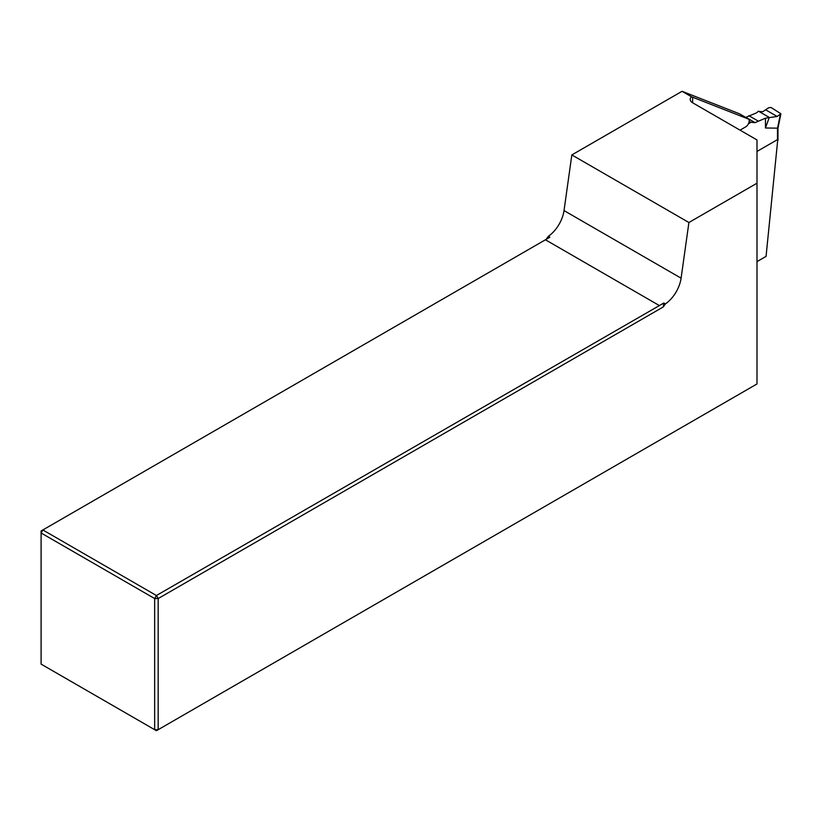 <?xml version="1.0" encoding="UTF-8"?>
<svg xmlns="http://www.w3.org/2000/svg" width="822" height="822" viewBox="0 0 822 822"><rect width="100%" height="100%" fill="white"/><g stroke="black" fill="none" stroke-linecap="round" stroke-linejoin="round"><path stroke-width="1.23" d="M757 151.433L777.776 139.442L766.063 256.382L757 261.612M548.336 236.304L549.897 237.209L546.106 239.397L548.336 236.304A24.835 14.334 120 0 0 564.026 210.586L571.835 154.926L688.908 222.515L757 183.203L757 139.946L692.617 102.771A8.282 4.778 180 0 1 690.192 99.39A8.282 4.778 180 0 1 691.528 96.78L748.832 119.2A4.963 2.867 -60 0 1 745.688 126.876L740.026 130.143M691.528 96.78L682.034 91.304L571.835 154.926M682.034 91.304L739.471 113.785L748.832 119.2M688.908 222.515L681.099 278.175A24.835 14.334 120 0 1 665.409 303.904L663.179 306.996L158.173 598.56L158.173 729.689L154.659 729.689L154.659 598.56L41.1 532.995L41.1 664.125L156.416 730.696L757 383.956L757 183.203M665.409 303.904L663.847 302.999L663.179 306.996M549.897 237.209L42.857 529.954L156.416 595.518L663.847 302.999M545.438 239.788L658.997 305.352M158.173 598.56L156.416 595.518L154.659 598.56L158.173 598.56M42.857 529.954L41.1 530.961L41.1 532.995L42.857 529.954M748.431 123.773L751 122.283L755.058 122.653L765.457 118.173L777.18 116.477L780.89 113.755L777.982 128.16L777.972 140.12A1.654 0.956 180 0 1 777.653 140.675M780.89 113.755L771.046 107.497L768.652 107.733L762.795 111.689L758.983 111.473M769.567 117.587L758.49 111.186L756.384 112.933L745.698 117.382M757.987 120.957L748.914 115.717M755.058 122.653L745.986 117.412M751 122.283L749.181 121.235M765.457 118.173L765.457 127.996L777.489 128.15M769.156 117.721L765.457 127.996M692.617 97.181L692.617 102.771M681.099 278.175L564.026 210.586M777.18 116.477L765.899 109.963M777.489 139.606L777.489 127.975M777.591 128.016L780.325 114.474"/></g></svg>
